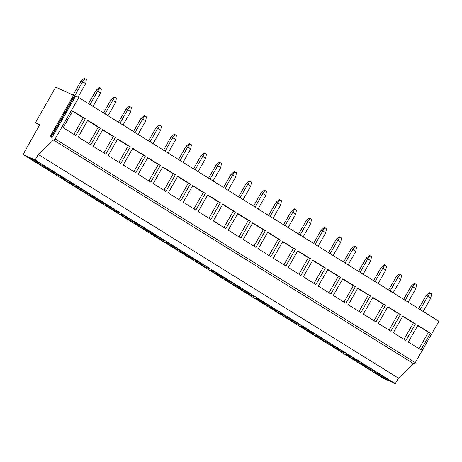 <?xml version="1.0" encoding="UTF-8"?>
<svg xmlns="http://www.w3.org/2000/svg" width="462" height="462" viewBox="0 0 462 462"><rect width="100%" height="100%" fill="white"/><g stroke="black" fill="none" stroke-linecap="round" stroke-linejoin="round"><path stroke-width="0.69" d="M73.649 95.23L50.052 136.59L52.044 137.497L75.641 96.131L78.754 97.546L55.145 138.929A1.675 0.895 121.8 0 1 53.494 140.009L38.288 154.441L35.135 159.968L23.1 154.504L39.778 124.619L35.464 122.661L55.746 87.104L74.463 95.698L50.912 136.983M75.445 96.298L74.463 95.698M78.754 97.546L438.9 321.246L415.298 362.63A1.675 0.895 121.8 0 1 413.646 363.709L398.44 378.141L395.287 383.668L383.246 378.211L23.1 154.504M35.464 122.661L39.478 125.156M35.135 159.968L395.287 383.668M386.648 378.493A8.368 0.491 -150.3 0 0 379.256 374.26A8.368 0.491 -150.3 0 0 375.271 372.482A8.368 0.491 -150.3 0 0 378.43 374.763A8.368 0.491 -150.3 0 0 385.822 379.002A8.368 0.491 -150.3 0 0 389.807 380.775A8.368 0.491 -150.3 0 0 386.648 378.493M371.639 369.173A8.368 0.491 -150.3 0 0 364.247 364.94A8.368 0.491 -150.3 0 0 360.262 363.161A8.368 0.491 -150.3 0 0 363.427 365.442A8.368 0.491 -150.3 0 0 370.819 369.681A8.368 0.491 -150.3 0 0 374.803 371.454A8.368 0.491 -150.3 0 0 371.639 369.173M356.635 359.852A8.368 0.491 -150.3 0 0 349.243 355.619A8.368 0.491 -150.3 0 0 345.258 353.84A8.368 0.491 -150.3 0 0 348.417 356.121A8.368 0.491 -150.3 0 0 355.809 360.36A8.368 0.491 -150.3 0 0 359.794 362.133A8.368 0.491 -150.3 0 0 356.635 359.852M341.626 350.531A8.368 0.491 -150.3 0 0 334.234 346.298A8.368 0.491 -150.3 0 0 330.249 344.519A8.368 0.491 -150.3 0 0 333.414 346.8A8.368 0.491 -150.3 0 0 340.806 351.039A8.368 0.491 -150.3 0 0 344.791 352.812A8.368 0.491 -150.3 0 0 341.626 350.531M326.622 341.21A8.368 0.491 -150.3 0 0 319.23 336.977A8.368 0.491 -150.3 0 0 315.246 335.198A8.368 0.491 -150.3 0 0 318.405 337.479A8.368 0.491 -150.3 0 0 325.797 341.718A8.368 0.491 -150.3 0 0 329.781 343.491A8.368 0.491 -150.3 0 0 326.622 341.21M311.613 331.889A8.368 0.491 -150.3 0 0 304.221 327.656A8.368 0.491 -150.3 0 0 300.236 325.877A8.368 0.491 -150.3 0 0 303.401 328.159A8.368 0.491 -150.3 0 0 310.793 332.397A8.368 0.491 -150.3 0 0 314.778 334.17A8.368 0.491 -150.3 0 0 311.613 331.889M296.61 322.568A8.368 0.491 -150.3 0 0 289.218 318.335A8.368 0.491 -150.3 0 0 285.233 316.557A8.368 0.491 -150.3 0 0 288.392 318.838A8.368 0.491 -150.3 0 0 295.784 323.077A8.368 0.491 -150.3 0 0 299.769 324.85A8.368 0.491 -150.3 0 0 296.61 322.568M281.601 313.248A8.368 0.491 -150.3 0 0 274.209 309.014A8.368 0.491 -150.3 0 0 270.224 307.236A8.368 0.491 -150.3 0 0 273.388 309.517A8.368 0.491 -150.3 0 0 280.781 313.756A8.368 0.491 -150.3 0 0 284.765 315.529A8.368 0.491 -150.3 0 0 281.601 313.248M266.597 303.927A8.368 0.491 -150.3 0 0 259.205 299.694A8.368 0.491 -150.3 0 0 255.22 297.915A8.368 0.491 -150.3 0 0 258.379 300.196A8.368 0.491 -150.3 0 0 265.771 304.435A8.368 0.491 -150.3 0 0 269.756 306.208A8.368 0.491 -150.3 0 0 266.597 303.927M251.588 294.606A8.368 0.491 -150.3 0 0 244.196 290.373A8.368 0.491 -150.3 0 0 240.211 288.594A8.368 0.491 -150.3 0 0 243.376 290.875A8.368 0.491 -150.3 0 0 250.768 295.114A8.368 0.491 -150.3 0 0 254.753 296.887A8.368 0.491 -150.3 0 0 251.588 294.606M236.584 285.285A8.368 0.491 -150.3 0 0 229.192 281.052A8.368 0.491 -150.3 0 0 225.208 279.273A8.368 0.491 -150.3 0 0 228.367 281.554A8.368 0.491 -150.3 0 0 235.759 285.793A8.368 0.491 -150.3 0 0 239.743 287.566A8.368 0.491 -150.3 0 0 236.584 285.285M221.575 275.964A8.368 0.491 -150.3 0 0 214.183 271.731A8.368 0.491 -150.3 0 0 210.198 269.952A8.368 0.491 -150.3 0 0 213.363 272.233A8.368 0.491 -150.3 0 0 220.755 276.472A8.368 0.491 -150.3 0 0 224.74 278.245A8.368 0.491 -150.3 0 0 221.575 275.964M206.572 266.643A8.368 0.491 -150.3 0 0 199.18 262.41A8.368 0.491 -150.3 0 0 195.195 260.632A8.368 0.491 -150.3 0 0 198.354 262.913A8.368 0.491 -150.3 0 0 205.746 267.151A8.368 0.491 -150.3 0 0 209.731 268.924A8.368 0.491 -150.3 0 0 206.572 266.643M191.568 257.322A8.368 0.491 -150.3 0 0 184.171 253.089A8.368 0.491 -150.3 0 0 180.186 251.311A8.368 0.491 -150.3 0 0 183.35 253.592A8.368 0.491 -150.3 0 0 190.742 257.831A8.368 0.491 -150.3 0 0 194.727 259.604A8.368 0.491 -150.3 0 0 191.568 257.322M176.559 248.002A8.368 0.491 -150.3 0 0 169.167 243.769A8.368 0.491 -150.3 0 0 165.182 241.99A8.368 0.491 -150.3 0 0 168.341 244.271A8.368 0.491 -150.3 0 0 175.733 248.51A8.368 0.491 -150.3 0 0 179.718 250.283A8.368 0.491 -150.3 0 0 176.559 248.002M161.556 238.681A8.368 0.491 -150.3 0 0 154.158 234.448A8.368 0.491 -150.3 0 0 150.173 232.669A8.368 0.491 -150.3 0 0 153.338 234.95A8.368 0.491 -150.3 0 0 160.73 239.189A8.368 0.491 -150.3 0 0 164.715 240.962A8.368 0.491 -150.3 0 0 161.556 238.681M146.546 229.36A8.368 0.491 -150.3 0 0 139.154 225.127A8.368 0.491 -150.3 0 0 135.17 223.348A8.368 0.491 -150.3 0 0 138.329 225.629A8.368 0.491 -150.3 0 0 145.721 229.868A8.368 0.491 -150.3 0 0 149.711 231.641A8.368 0.491 -150.3 0 0 146.546 229.36M131.543 220.039A8.368 0.491 -150.3 0 0 124.151 215.806A8.368 0.491 -150.3 0 0 120.16 214.027A8.368 0.491 -150.3 0 0 123.325 216.308A8.368 0.491 -150.3 0 0 130.717 220.547A8.368 0.491 -150.3 0 0 134.702 222.32A8.368 0.491 -150.3 0 0 131.543 220.039M116.534 210.718A8.368 0.491 -150.3 0 0 109.142 206.485A8.368 0.491 -150.3 0 0 105.157 204.706A8.368 0.491 -150.3 0 0 108.316 206.988A8.368 0.491 -150.3 0 0 115.714 211.226A8.368 0.491 -150.3 0 0 119.698 212.999A8.368 0.491 -150.3 0 0 116.534 210.718M101.53 201.397A8.368 0.491 -150.3 0 0 94.138 197.164A8.368 0.491 -150.3 0 0 90.154 195.386A8.368 0.491 -150.3 0 0 93.312 197.667A8.368 0.491 -150.3 0 0 100.704 201.906A8.368 0.491 -150.3 0 0 104.689 203.678A8.368 0.491 -150.3 0 0 101.53 201.397M86.521 192.077A8.368 0.491 -150.3 0 0 79.129 187.843A8.368 0.491 -150.3 0 0 75.144 186.065A8.368 0.491 -150.3 0 0 78.303 188.346A8.368 0.491 -150.3 0 0 85.701 192.585A8.368 0.491 -150.3 0 0 89.686 194.358A8.368 0.491 -150.3 0 0 86.521 192.077M71.518 182.756A8.368 0.491 -150.3 0 0 64.126 178.523A8.368 0.491 -150.3 0 0 60.141 176.744A8.368 0.491 -150.3 0 0 63.3 179.025A8.368 0.491 -150.3 0 0 70.692 183.264A8.368 0.491 -150.3 0 0 74.677 185.037A8.368 0.491 -150.3 0 0 71.518 182.756M56.508 173.435A8.368 0.491 -150.3 0 0 49.116 169.202A8.368 0.491 -150.3 0 0 45.132 167.423A8.368 0.491 -150.3 0 0 48.296 169.704A8.368 0.491 -150.3 0 0 55.688 173.943A8.368 0.491 -150.3 0 0 59.673 175.716A8.368 0.491 -150.3 0 0 56.508 173.435M41.505 164.114A8.368 0.491 -150.3 0 0 34.113 159.881A8.368 0.491 -150.3 0 0 30.128 158.102A8.368 0.491 -150.3 0 0 33.287 160.383A8.368 0.491 -150.3 0 0 40.679 164.622A8.368 0.491 -150.3 0 0 44.664 166.395A8.368 0.491 -150.3 0 0 41.505 164.114M38.288 154.441L398.44 378.141M53.494 140.009L413.646 363.709M430.457 333.2L420.934 349.89L408.333 342.059L417.85 325.369L430.457 333.2L428.401 332.265L419.028 348.706M415.448 323.879L405.931 340.569L393.324 332.738L402.847 316.048L415.448 323.879L413.398 322.944L404.019 339.385M400.444 314.558L390.921 331.248L378.32 323.417L387.837 306.728L400.444 314.558L398.388 313.623L389.016 330.064M385.435 305.238L375.918 321.927L363.311 314.096L372.834 297.407L385.435 305.238L383.385 304.302L374.006 320.743M370.432 295.917L360.909 312.607L348.308 304.776L357.825 288.086L370.432 295.917L368.376 294.981L359.003 311.423M355.422 286.596L345.905 303.286L333.298 295.455L342.821 278.765L355.422 286.596L353.372 285.66L343.994 302.102M340.419 277.275L330.896 293.965L318.295 286.134L327.812 269.444L340.419 277.275L338.363 276.34L328.99 292.781M325.41 267.954L315.892 284.644L303.286 276.813L312.809 260.123L325.41 267.954L323.36 267.019L313.981 283.46M310.406 258.633L300.883 275.323L288.282 267.492L297.799 250.802L310.406 258.633L308.35 257.698L298.978 274.139M295.403 249.313L285.88 266.002L273.273 258.171L282.796 241.482L295.403 249.313L293.347 248.377L283.968 264.818M280.394 239.992L270.871 256.681L258.27 248.851L267.787 232.161L280.394 239.992L278.338 239.056L268.965 255.498M265.39 230.671L255.867 247.361L243.26 239.53L252.783 222.84L265.39 230.671L263.334 229.735L253.956 246.177M250.381 221.35L240.864 238.04L228.257 230.209L237.774 213.519L250.381 221.35L248.325 220.414L238.952 236.856M235.377 212.029L225.854 228.719L213.248 220.888L222.771 204.198L235.377 212.029L233.322 211.094L223.943 227.535M220.368 202.708L210.851 219.398L198.244 211.567L207.761 194.877L220.368 202.708L218.312 201.773L208.94 218.214M205.365 193.387L195.842 210.077L183.235 202.246L192.758 185.557L205.365 193.387L203.309 192.452L193.93 208.893M190.356 184.067L180.838 200.756L168.232 192.925L177.749 176.236L190.356 184.067L188.3 183.131L178.927 199.572M175.352 174.746L165.829 191.435L153.222 183.605L162.745 166.915L175.352 174.746L173.296 173.81L163.923 190.252M160.343 165.425L150.826 182.115L138.219 174.284L147.736 157.594L160.343 165.425L158.293 164.489L148.914 180.931M145.339 156.104L135.816 172.794L123.21 164.963L132.733 148.273L145.339 156.104L143.284 155.168L133.911 171.61M130.33 146.783L120.813 163.473L108.206 155.642L117.729 138.952L130.33 146.783L128.28 145.848L118.901 162.289M115.327 137.462L105.804 154.152L93.203 146.321L102.72 129.631L115.327 137.462L113.271 136.527L103.898 152.968M100.318 128.141L90.8 144.831L78.194 137L87.716 120.311L100.318 128.141L98.267 127.206L88.889 143.647M85.314 118.821L75.791 135.51L63.19 127.679L72.707 110.99L85.314 118.821L83.258 117.885L73.885 134.327M428.401 332.265L417.706 325.623M413.398 322.944L402.702 316.303M398.388 313.623L387.693 306.982M383.385 304.302L372.69 297.661M368.376 294.981L357.68 288.34M353.372 285.66L342.677 279.019M338.363 276.34L327.668 269.698M323.36 267.019L312.664 260.377M308.35 257.698L297.655 251.057M293.347 248.377L282.652 241.736M278.338 239.056L267.642 232.415M263.334 229.735L252.639 223.094M248.325 220.414L237.63 213.773M233.322 211.094L222.626 204.452M218.312 201.773L207.617 195.131M203.309 192.452L192.614 185.811M188.3 183.131L177.604 176.49M173.296 173.81L162.601 167.169M158.293 164.489L147.592 157.848M143.284 155.168L132.588 148.527M128.28 145.848L117.579 139.206M113.271 136.527L102.576 129.886M98.267 127.206L87.572 120.565M83.258 117.885L72.563 111.244M386.602 378.47A8.368 0.491 29.7 0 1 378.886 374.064M371.598 369.15A8.368 0.491 29.7 0 1 363.883 364.743M356.595 359.829A8.368 0.491 29.7 0 1 348.874 355.422M341.585 350.508A8.368 0.491 29.7 0 1 333.87 346.102M326.582 341.187A8.368 0.491 29.7 0 1 318.861 336.781M311.573 331.866A8.368 0.491 29.7 0 1 303.857 327.46M296.569 322.545A8.368 0.491 29.7 0 1 288.848 318.139M281.56 313.224A8.368 0.491 29.7 0 1 273.845 308.818M266.557 303.904A8.368 0.491 29.7 0 1 258.836 299.497M251.547 294.583A8.368 0.491 29.7 0 1 243.832 290.176M236.544 285.262A8.368 0.491 29.7 0 1 228.823 280.856M221.535 275.941A8.368 0.491 29.7 0 1 213.819 271.535M206.531 266.62A8.368 0.491 29.7 0 1 198.81 262.214M191.522 257.299A8.368 0.491 29.7 0 1 183.807 252.893M176.519 247.978A8.368 0.491 29.7 0 1 168.797 243.572M161.509 238.658A8.368 0.491 29.7 0 1 153.794 234.251M146.506 229.337A8.368 0.491 29.7 0 1 138.785 224.93M131.497 220.016A8.368 0.491 29.7 0 1 123.781 215.61M116.493 210.695A8.368 0.491 29.7 0 1 108.772 206.289M101.484 201.374A8.368 0.491 29.7 0 1 93.769 196.968M86.481 192.053A8.368 0.491 29.7 0 1 78.759 187.647M71.471 182.733A8.368 0.491 29.7 0 1 63.756 178.326M56.468 173.412A8.368 0.491 29.7 0 1 48.747 169.005M41.459 164.091A8.368 0.491 29.7 0 1 33.743 159.685M423.157 311.469L430.844 298.002L431.508 293.919L430.007 292.989L427.841 296.136L426.195 295.391L429.389 292.712L430.007 292.989M430.844 298.002L427.841 296.136L420.16 309.604M426.195 295.391L418.63 308.656M408.154 302.148L415.835 288.681L416.499 284.598L414.997 283.668L412.832 286.815L411.192 286.07L414.385 283.391L414.997 283.668M415.835 288.681L412.832 286.815L405.151 300.283M411.192 286.07L403.626 299.336M393.15 292.827L400.831 279.36L401.495 275.277L399.994 274.347L397.828 277.495L396.188 276.75L399.376 274.07L399.994 274.347M400.831 279.36L397.828 277.495L390.147 290.962M396.188 276.75L388.617 290.015M378.141 283.506L385.822 270.039L386.486 265.956L384.985 265.026L382.819 268.174L381.179 267.429L384.372 264.749L384.985 265.026M385.822 270.039L382.819 268.174L375.138 281.641M381.179 267.429L373.614 280.694M363.138 274.185L370.819 260.718L371.483 256.635L369.981 255.705L367.816 258.853L366.175 258.108L369.363 255.428L369.981 255.705M370.819 260.718L367.816 258.853L360.135 272.32M366.175 258.108L358.604 271.373M348.129 264.865L355.809 251.397L356.473 247.314L354.972 246.385L352.806 249.532L351.166 248.787L354.36 246.107L354.972 246.385M355.809 251.397L352.806 249.532L345.126 262.999M351.166 248.787L343.601 262.052M333.125 255.544L340.806 242.076L341.47 237.994L339.968 237.064L337.803 240.211L336.163 239.466L339.351 236.787L339.968 237.064M340.806 242.076L337.803 240.211L330.122 253.678M336.163 239.466L328.592 252.731M318.116 246.223L325.797 232.756L326.461 228.673L324.965 227.743L322.799 230.89L321.154 230.145L324.347 227.466L324.965 227.743M325.797 232.756L322.799 230.89L315.113 244.358M321.154 230.145L313.588 243.41M303.112 236.902L310.793 223.435L311.457 219.352L309.956 218.422L307.79 221.569L306.15 220.824L309.338 218.145L309.956 218.422M310.793 223.435L307.79 221.569L300.109 235.037M306.15 220.824L298.579 234.09M288.103 227.581L295.784 214.114L296.448 210.031L294.952 209.101L292.787 212.249L291.141 211.504L294.334 208.824L294.952 209.101M295.784 214.114L292.787 212.249L285.1 225.716M291.141 211.504L283.576 224.769M273.1 218.26L280.781 204.793L281.445 200.71L279.943 199.78L277.778 202.928L276.137 202.183L279.325 199.503L279.943 199.78M280.781 204.793L277.778 202.928L270.097 216.395M276.137 202.183L268.572 215.448M258.091 208.94L265.777 195.472L266.435 191.389L264.94 190.46L262.774 193.607L261.128 192.862L264.322 190.182L264.94 190.46M265.777 195.472L262.774 193.607L255.093 207.074M261.128 192.862L253.563 206.127M243.087 199.619L250.768 186.151L251.432 182.068L249.93 181.139L247.765 184.286L246.125 183.541L249.313 180.861L249.93 181.139M250.768 186.151L247.765 184.286L240.084 197.753M246.125 183.541L238.559 196.806M228.078 190.298L235.764 176.831L236.428 172.748L234.927 171.818L232.761 174.965L231.115 174.22L234.309 171.541L234.927 171.818M235.764 176.831L232.761 174.965L225.081 188.432M231.115 174.22L223.55 187.485M213.074 180.977L220.755 167.51L221.419 163.427L219.918 162.497L217.752 165.644L216.112 164.899L219.3 162.22L219.918 162.497M220.755 167.51L217.752 165.644L210.071 179.112M216.112 164.899L208.547 178.165M198.065 171.656L205.752 158.189L206.416 154.106L204.914 153.176L202.749 156.323L201.103 155.578L204.296 152.899L204.914 153.176M205.752 158.189L202.749 156.323L195.068 169.791M201.103 155.578L193.538 168.844M183.062 162.335L190.742 148.868L191.407 144.785L189.905 143.855L187.739 147.003L186.099 146.258L189.293 143.578L189.905 143.855M190.742 148.868L187.739 147.003L180.059 160.47M186.099 146.258L178.534 159.523M168.053 153.014L175.739 139.547L176.403 135.464L174.902 134.534L172.736 137.682L171.09 136.937L174.284 134.257L174.902 134.534M175.739 139.547L172.736 137.682L165.055 151.149M171.09 136.937L163.525 150.202M153.049 143.694L160.73 130.226L161.394 126.143L159.892 125.214L157.727 128.361L156.087 127.616L159.28 124.936L159.892 125.214M160.73 130.226L157.727 128.361L150.046 141.828M156.087 127.616L148.521 140.881M138.04 134.373L145.726 120.905L146.39 116.822L144.889 115.893L142.723 119.04L141.077 118.295L144.271 115.615L144.889 115.893M145.726 120.905L142.723 119.04L135.043 132.507M141.077 118.295L133.512 131.56M123.036 125.052L130.717 111.585L131.381 107.502L129.88 106.572L127.714 109.719L126.074 108.974L129.268 106.295L129.88 106.572M130.717 111.585L127.714 109.719L120.033 123.187M126.074 108.974L118.509 122.239M108.027 115.731L115.714 102.264L116.378 98.181L114.876 97.251L112.711 100.398L111.065 99.653L114.258 96.974L114.876 97.251M115.714 102.264L112.711 100.398L105.03 113.866M111.065 99.653L103.5 112.919M93.024 106.41L100.704 92.943L101.369 88.86L99.867 87.93L97.701 91.078L96.061 90.333L99.255 87.653L99.867 87.93M100.704 92.943L97.701 91.078L90.021 104.545M96.061 90.333L88.496 103.598M77.963 97.187L85.701 83.622L86.365 79.539L84.864 78.609L82.698 81.757L81.052 81.012L84.246 78.332L84.864 78.609M85.701 83.622L82.698 81.757L74.665 95.842M81.052 81.012L73.088 94.976M74.682 95.853L51.161 137.093M55.145 138.929L415.298 362.63M51.969 137.462L75.554 96.108"/></g></svg>
